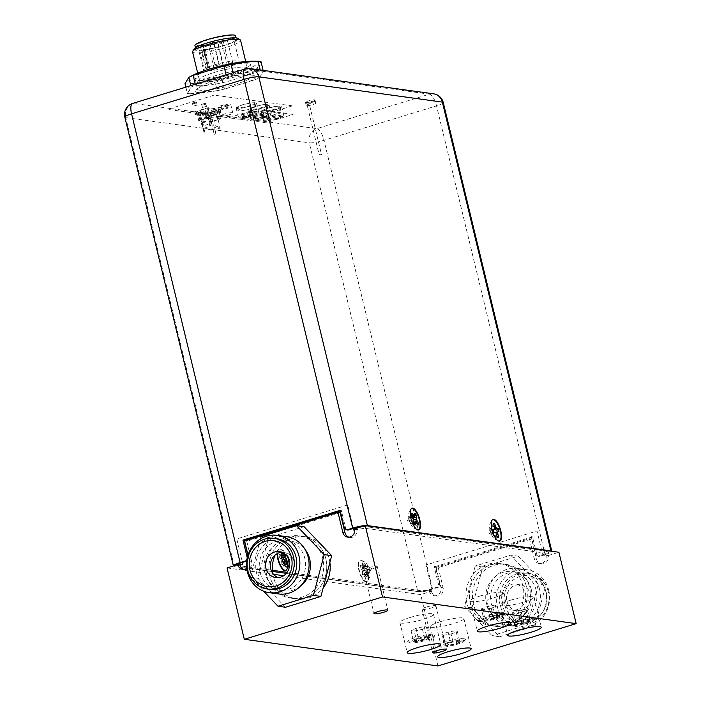 <?xml version="1.0" encoding="UTF-8"?>
<svg xmlns="http://www.w3.org/2000/svg" width="701" height="701" viewBox="0 0 701 701"><rect width="100%" height="100%" fill="white"/><g stroke="black" fill="none" stroke-linecap="round" stroke-linejoin="round"><path stroke-width="0.53" stroke-dasharray="3.5 2.63" d="M410.015 617.493A17.271 2.646 166.4 0 0 399.92 622.479A17.271 2.646 166.4 0 0 423.386 619.333A17.271 2.646 166.4 0 0 433.49 614.356A17.271 2.646 166.4 0 0 410.015 617.493M367.622 567.915A7.115 1.095 166.4 0 0 363.46 569.974A7.115 1.095 166.4 0 0 373.134 568.677A7.115 1.095 166.4 0 0 377.296 566.627A7.115 1.095 166.4 0 0 367.622 567.915M426.252 607.075A7.115 1.095 166.4 0 0 422.09 609.125A7.115 1.095 166.4 0 0 431.763 607.828A7.115 1.095 166.4 0 0 435.926 605.778A7.115 1.095 166.4 0 0 426.252 607.075M480.08 596.043A17.271 2.646 166.4 0 0 469.977 601.02A17.271 2.646 166.4 0 0 493.451 597.883A17.271 2.646 166.4 0 0 503.546 592.897A17.271 2.646 166.4 0 0 480.08 596.043M510.477 600.222A17.271 2.646 166.4 0 0 500.374 605.208A17.271 2.646 166.4 0 0 523.84 602.063A17.271 2.646 166.4 0 0 533.943 597.086A17.271 2.646 166.4 0 0 510.477 600.222M440.412 621.682A17.271 2.646 166.4 0 0 430.309 626.659A17.271 2.646 166.4 0 0 453.784 623.522A17.271 2.646 166.4 0 0 463.878 618.536A17.271 2.646 166.4 0 0 440.412 621.682M248.014 555.113L249.451 561.063A6.546 6.02 97.8 0 1 246.743 568.353M340.143 512.659L246.761 541.26L251.624 561.361A6.546 6.02 97.8 0 1 247.304 569.431A6.546 6.02 97.8 0 1 244.894 569.633A6.546 6.02 97.8 0 1 243.825 569.37M348.888 537.203A6.546 6.02 97.8 0 0 349.957 537.457A6.546 6.02 97.8 0 0 352.366 537.264A6.546 6.02 97.8 0 0 356.686 529.194L354.513 528.896M325.825 558.82A31.396 28.899 -82.2 0 0 302.096 536.3A31.396 28.899 -82.2 0 0 269.797 575.977A31.396 28.899 -82.2 0 0 293.526 598.505A31.396 28.899 -82.2 0 0 325.825 558.82A31.396 28.899 97.8 0 1 293.526 598.505A31.396 28.899 97.8 0 1 269.797 575.977A31.396 28.899 97.8 0 1 302.096 536.3A31.396 28.899 97.8 0 1 325.825 558.82M329.882 562.5A31.396 28.899 -82.2 0 0 329.268 559.293A31.396 28.899 -82.2 0 0 322.276 545.807M320.97 544.449A31.396 28.899 -82.2 0 0 305.54 536.773A31.396 28.899 -82.2 0 0 275.099 555.078M272.61 573.129A31.396 28.899 -82.2 0 0 273.241 576.45A31.396 28.899 -82.2 0 0 296.97 598.978A31.396 28.899 -82.2 0 0 323.205 587.788M526.363 586.422A31.396 28.899 -82.2 0 0 502.626 563.893A31.396 28.899 -82.2 0 0 470.327 603.579A31.396 28.899 -82.2 0 0 494.065 626.107A31.396 28.899 -82.2 0 0 526.363 586.422A31.396 28.899 -82.2 0 0 502.626 563.893A31.396 28.899 -82.2 0 0 470.327 603.579A31.396 28.899 -82.2 0 0 494.065 626.107A31.396 28.899 -82.2 0 0 526.363 586.422M466.884 603.105A31.396 28.899 97.8 0 1 499.182 563.42A31.396 28.899 97.8 0 1 522.92 585.948A31.396 28.899 97.8 0 1 490.621 625.634A31.396 28.899 97.8 0 1 466.884 603.105M436.075 567.311L440.938 587.42A6.546 6.02 97.8 0 1 434.208 595.684A6.546 6.02 97.8 0 1 429.266 590.987L432.158 590.102L426.077 564.971L537.019 530.999L543.1 556.13L546 555.245A6.546 6.02 97.8 0 1 539.271 563.516A6.546 6.02 97.8 0 1 534.32 558.82L536.493 559.118L531.63 539.016L438.239 567.608L436.075 567.311L529.457 538.718L534.32 558.82M438.239 567.608L443.102 587.718A6.546 6.02 97.8 0 1 436.373 595.981A6.546 6.02 97.8 0 1 431.43 591.293L429.266 590.987M529.457 538.718L531.63 539.016M546 555.245L548.164 555.543A6.546 6.02 97.8 0 1 541.435 563.814A6.546 6.02 97.8 0 1 536.493 559.118M543.1 556.13L547.332 553.396L364.502 528.239L353.786 530.079M356.686 529.194L354.671 529.807M548.164 555.543L558.907 552.257M246.761 541.26L244.588 540.962M353.392 528.44L347.705 504.948L236.763 538.92L242.45 562.412M227.045 567.924L273.521 574.321M283.677 575.723L420.688 594.579L431.43 591.293M437.959 665.95L420.688 594.579M242.844 564.051L238.612 566.785L272.426 571.438M432.158 590.102L421.441 591.951L286.341 573.348M277.123 553.676A11.409 4.101 -107 0 1 280.435 549.128A11.409 4.101 -107 0 1 286.691 560.423A11.409 4.101 -107 0 1 286.735 569.685M281.513 552.283A8.587 3.084 -107 0 1 283.791 550.881A8.587 3.084 -107 0 1 288.497 559.38A8.587 3.084 -107 0 1 288.768 560.704M367.718 571.569A11.409 4.101 -107 0 1 367.762 580.84A11.409 4.101 -107 0 1 358.886 570.351A11.409 4.101 -107 0 1 361.462 560.283A11.409 4.101 -107 0 1 367.718 571.569M369.515 570.535A8.587 3.084 -107 0 1 369.55 577.51A8.587 3.084 -107 0 1 362.873 569.615A8.587 3.084 -107 0 1 364.809 562.036A8.587 3.084 -107 0 1 369.515 570.535M490.157 530.639A8.587 3.084 -107 0 1 490.122 523.665A8.587 3.084 -107 0 1 496.807 531.56A8.587 3.084 -107 0 1 494.862 539.139A8.587 3.084 -107 0 1 490.157 530.639M409.13 519.494A8.587 3.084 -107 0 1 409.095 512.51A8.587 3.084 -107 0 1 415.781 520.405A8.587 3.084 -107 0 1 413.835 527.984A8.587 3.084 -107 0 1 409.13 519.494M279.384 106.201A8.999 1.376 -13.6 0 1 280.102 106.543A8.999 1.376 -13.6 0 1 273.285 109.584A8.999 1.376 -13.6 0 1 263.322 111.117A8.999 1.376 -13.6 0 1 262.603 110.776A8.999 1.376 -13.6 0 1 269.412 107.735A8.999 1.376 -13.6 0 1 279.384 106.201M280.137 109.321A8.999 1.376 -13.6 0 1 280.856 109.663A8.999 1.376 -13.6 0 1 274.038 112.703A8.999 1.376 -13.6 0 1 264.075 114.237A8.999 1.376 -13.6 0 1 263.357 113.895A8.999 1.376 -13.6 0 1 270.165 110.854A8.999 1.376 -13.6 0 1 280.137 109.321M266.783 104.467A8.999 1.376 -13.6 0 1 267.502 104.808A8.999 1.376 -13.6 0 1 260.684 107.858A8.999 1.376 -13.6 0 1 250.721 109.382A8.999 1.376 -13.6 0 1 250.003 109.041A8.999 1.376 -13.6 0 1 256.811 106A8.999 1.376 -13.6 0 1 266.783 104.467M267.537 107.586A8.999 1.376 -13.6 0 1 268.255 107.928A8.999 1.376 -13.6 0 1 261.447 110.968A8.999 1.376 -13.6 0 1 251.475 112.502A8.999 1.376 -13.6 0 1 250.756 112.16A8.999 1.376 -13.6 0 1 257.565 109.119A8.999 1.376 -13.6 0 1 267.537 107.586M254.183 102.732A8.999 1.376 -13.6 0 1 254.901 103.073A8.999 1.376 -13.6 0 1 248.093 106.123A8.999 1.376 -13.6 0 1 238.121 107.656A8.999 1.376 -13.6 0 1 237.402 107.306A8.999 1.376 -13.6 0 1 244.211 104.265A8.999 1.376 -13.6 0 1 254.183 102.732M254.936 105.851A8.999 1.376 -13.6 0 1 255.655 106.193A8.999 1.376 -13.6 0 1 248.846 109.233A8.999 1.376 -13.6 0 1 238.875 110.767A8.999 1.376 -13.6 0 1 238.156 110.425A8.999 1.376 -13.6 0 1 244.964 107.384A8.999 1.376 -13.6 0 1 254.936 105.851M314.609 99.884A4.907 0.754 -13.6 0 1 315.003 100.068A4.907 0.754 -13.6 0 1 311.288 101.733A4.907 0.754 -13.6 0 1 305.855 102.565A4.907 0.754 -13.6 0 1 305.461 102.381A4.907 0.754 -13.6 0 1 309.176 100.716A4.907 0.754 -13.6 0 1 314.609 99.884M315.362 103.003A4.907 0.754 -13.6 0 1 315.757 103.187A4.907 0.754 -13.6 0 1 312.041 104.843A4.907 0.754 -13.6 0 1 306.609 105.685A4.907 0.754 -13.6 0 1 306.214 105.492A4.907 0.754 -13.6 0 1 309.93 103.836A4.907 0.754 -13.6 0 1 315.362 103.003M227.098 104.51A3.268 0.499 -13.6 0 1 227.361 104.633A3.268 0.499 -13.6 0 1 224.89 105.737A3.268 0.499 -13.6 0 1 221.262 106.298A3.268 0.499 -13.6 0 1 220.999 106.175A3.268 0.499 -13.6 0 1 223.479 105.062A3.268 0.499 -13.6 0 1 227.098 104.51M227.851 107.621A3.268 0.499 -13.6 0 1 228.114 107.752A3.268 0.499 -13.6 0 1 225.643 108.857A3.268 0.499 -13.6 0 1 222.015 109.409A3.268 0.499 -13.6 0 1 221.753 109.286A3.268 0.499 -13.6 0 1 224.232 108.182A3.268 0.499 -13.6 0 1 227.851 107.621M196.262 101.996L192.354 103.056L196.262 101.996M197.016 105.115L193.108 106.175L197.016 105.115M205.577 103.275L201.678 104.344L205.577 103.275M206.331 106.394L202.431 107.455L206.331 106.394M344.463 528.458L345.724 528.633L341.343 510.538L340.09 510.363M341.343 510.538L340.213 510.889M247.269 557.882L248.601 558.373L247.9 555.481M195.894 111.056L196.648 114.175L195.597 114.859L207.531 116.497L206.777 113.378L194.676 111.661L208.083 107.682L220.018 109.33L206.777 113.378M208.083 107.682L208.837 110.802L220.938 112.519L210.204 116.033L209.45 112.922M439.772 584.687L438.519 584.511L434.147 566.417L435.4 566.592L439.772 584.687L438.397 587.272L432.561 589.05L323.993 140.314A11.514 1.761 -13.6 0 1 309.272 142.846L417.831 591.583L234.309 566.329L125.751 117.593A11.514 1.761 -13.6 0 1 124.831 117.155M536.896 554.947L532.523 536.852L531.27 536.677L535.643 554.771L539.253 556.384L545.089 554.596A11.514 1.761 166.4 0 0 551.827 551.284M233.424 565.97A11.514 1.761 166.4 0 0 234.309 566.329M417.831 591.583A11.514 1.761 166.4 0 0 432.561 589.05M532.523 536.852L435.4 566.592M539.253 556.384L538 556.208L543.739 554.447A8.377 1.279 166.4 0 0 547.972 551.722L364.529 526.469A8.377 1.279 166.4 0 0 362.277 526.512M202.563 86.127L226.993 78.652A31.396 4.811 -13.6 0 1 253.736 75.314A31.396 4.811 -13.6 0 1 248.864 81.658L224.443 89.141A31.396 4.811 -13.6 0 1 197.7 92.471A31.396 4.811 -13.6 0 1 202.563 86.127M247.111 558.636L247.339 558.198M438.397 587.272L437.135 587.096L431.395 588.849A8.377 1.279 166.4 0 1 420.688 590.698L287.138 572.314M236.588 565.006A8.377 1.279 166.4 0 0 237.245 565.444L272.347 570.281M246.752 560.888L247.216 560.958L246.726 561.107M219.176 64.772L215.277 65.833L219.176 64.772M209.976 43.296L213.875 42.235L209.976 43.296M232.574 62.468L228.666 63.537L232.574 62.468M223.365 40.991L227.264 39.931L223.365 40.991M223.233 65.324L219.325 66.393L223.233 65.324M214.024 43.856L217.923 42.787L214.024 43.856M205.025 70.906A18.314 2.804 -13.6 0 1 203.562 70.205A18.314 2.804 -13.6 0 1 204.157 69.215L198.558 46.091A18.314 2.804 -13.6 0 1 200.057 45.127L205.647 68.251A18.314 2.804 -13.6 0 1 222.086 62.845A18.314 2.804 -13.6 0 1 237.709 60.899A18.314 2.804 -13.6 0 1 239.164 61.592A18.314 2.804 -13.6 0 1 225.31 67.787A18.314 2.804 -13.6 0 1 205.025 70.906M231.628 35.769A18.314 2.804 166.4 0 0 211.343 38.888A18.314 2.804 166.4 0 0 197.48 45.074A18.314 2.804 166.4 0 0 198.944 45.775A18.314 2.804 166.4 0 0 219.229 42.656A18.314 2.804 166.4 0 0 233.082 36.461A18.314 2.804 166.4 0 0 231.628 35.769M197.41 49.806A20.934 3.207 166.4 0 0 220.596 46.24A20.934 3.207 166.4 0 0 236.43 39.168A20.934 3.207 166.4 0 0 234.765 38.371A20.934 3.207 166.4 0 0 211.579 41.929A20.934 3.207 166.4 0 0 195.745 49.009A20.934 3.207 166.4 0 0 197.41 49.806M194.939 45.688A20.934 3.207 166.4 0 0 196.604 46.485A20.934 3.207 166.4 0 0 219.79 42.927A20.934 3.207 166.4 0 0 235.632 35.847M194.256 48.816A22.607 3.47 166.4 0 0 195.912 50.262A22.607 3.47 166.4 0 0 222.611 45.951A22.607 3.47 166.4 0 0 237.665 38.31M192.565 51.909A24.701 3.785 166.4 0 0 194.536 52.847A24.701 3.785 166.4 0 0 221.893 48.641A24.701 3.785 166.4 0 0 240.583 40.29M201.266 80.694A24.701 3.785 166.4 0 0 228.631 76.488A24.701 3.785 166.4 0 0 247.313 68.137A24.701 3.785 166.4 0 0 245.35 67.191A24.701 3.785 166.4 0 0 217.993 71.397A24.701 3.785 166.4 0 0 199.303 79.748A24.701 3.785 166.4 0 0 201.266 80.694M201.178 80.72A24.807 3.803 166.4 0 0 230.463 75.988A24.807 3.803 166.4 0 0 246.989 67.603A24.807 3.803 166.4 0 0 245.446 67.165A24.807 3.803 166.4 0 0 219.816 70.897A24.807 3.803 166.4 0 0 199.356 79.134A24.807 3.803 166.4 0 0 201.178 80.72M241.836 77.136A28.785 4.416 166.4 0 0 251.712 70.407A28.785 4.416 166.4 0 0 249.915 69.898A28.785 4.416 166.4 0 0 220.359 74.183L206.637 78.389A28.785 4.416 166.4 0 0 196.438 83.787A28.785 4.416 166.4 0 0 198.549 85.627A28.785 4.416 166.4 0 0 228.105 81.342L241.836 77.136M204.157 69.215L206.523 68.803L200.933 45.688L198.558 46.091M203.071 44.715L202.423 44.724L208.022 67.839L208.591 67.918L207.846 68.4L202.247 45.285L203.071 44.715L208.661 67.839M202.423 44.724L200.057 45.127M200.933 45.688L202.247 45.285M227.282 65.885L223.382 66.954L227.282 65.885M218.072 44.408L221.98 43.348L218.072 44.408M213.893 68.19L209.993 69.25L213.893 68.19M204.683 46.713L208.591 45.653L204.683 46.713M251.694 115.753A7.851 1.2 -13.6 0 1 241.021 117.181A7.851 1.2 -13.6 0 1 245.613 114.911A7.851 1.2 -13.6 0 1 256.286 113.483A7.851 1.2 -13.6 0 1 251.694 115.753M251.449 114.745A7.851 1.2 -13.6 0 1 240.785 116.173A7.851 1.2 -13.6 0 1 245.376 113.904A7.851 1.2 -13.6 0 1 256.04 112.484A7.851 1.2 -13.6 0 1 251.449 114.745M250.485 114.517L249.232 114.342L253.99 113.693L252.886 114.85L242.248 117.041L250.485 114.517M267.896 110.977L256.102 109.356L228.929 117.672L240.715 119.301L267.896 110.977M264.295 117.488A7.851 1.2 -13.6 0 1 253.622 118.907A7.851 1.2 -13.6 0 1 258.213 116.646A7.851 1.2 -13.6 0 1 268.886 115.218A7.851 1.2 -13.6 0 1 264.295 117.488M264.049 116.48A7.851 1.2 -13.6 0 1 253.385 117.908A7.851 1.2 -13.6 0 1 257.968 115.639A7.851 1.2 -13.6 0 1 268.641 114.21A7.851 1.2 -13.6 0 1 264.049 116.48M280.496 112.712L268.702 111.091L241.53 119.407L253.315 121.036L280.496 112.712M263.339 117.409L268.457 115.84L263.339 117.409M263.085 116.252L261.832 116.077L266.59 115.428L265.486 116.585L254.84 118.776L263.085 116.252M276.895 119.214A7.851 1.2 -13.6 0 1 266.222 120.642A7.851 1.2 -13.6 0 1 270.814 118.381A7.851 1.2 -13.6 0 1 281.487 116.953A7.851 1.2 -13.6 0 1 276.895 119.214M276.65 118.215A7.851 1.2 -13.6 0 1 265.977 119.643A7.851 1.2 -13.6 0 1 270.568 117.374A7.851 1.2 -13.6 0 1 281.241 115.945A7.851 1.2 -13.6 0 1 276.65 118.215M293.097 114.447L281.303 112.826L254.13 121.142L265.916 122.763L293.097 114.447M275.94 119.144L281.057 117.575L275.94 119.144M198.698 113.352L198.392 112.861L197.612 113.772L197.919 114.263L198.698 113.352L199.583 114.237A1.236 1.139 -82.2 0 1 199.899 114.806L200.442 114.394A1.236 0.447 -107 0 0 200.249 113.816L204.289 112.581A1.236 0.447 -107 0 1 204.49 113.159L207.417 112.826A1.236 1.139 -82.2 0 1 207.435 112.151L211.623 112.721L211.895 110.627L208.346 110.136L207.435 112.151M197.682 113.755L206.935 115.025L207.715 114.114L198.471 112.843M207.715 114.114L209.468 115.595L199.583 114.237M199.899 114.806L209.792 116.173L208.767 116.524L211.93 115.98L209.792 116.173A1.236 1.139 -82.2 0 0 209.468 115.595M216.977 113.65L215.496 114.675L217.774 113.764L216.977 113.65L217.336 112.388L216.25 112.046L216.153 111.214L212.605 110.723L211.702 112.738L215.89 113.308L216.25 112.046M211.702 112.738A1.236 1.139 97.8 0 0 211.684 113.413L215.873 113.991A1.236 1.139 97.8 0 1 215.89 113.308M216.153 111.214L212.605 110.723M211.623 112.721A1.236 1.139 -82.2 0 0 211.606 113.404L207.417 112.826M200.249 113.816L199.732 112.677A0.824 0.727 -151.3 0 1 200.144 111.731L202.72 110.942A0.824 0.727 28.7 0 1 203.781 111.433L204.289 112.581M204.245 133.102L205.06 132.647L203.982 128.187L208.39 126.837L207.82 124.463L205.06 125.313L203.623 119.372L208.162 118.285L209.976 126.566L220.018 127.95L219.29 124.41L218.107 119.687L214.629 120.887L216.066 126.828L218.826 125.978L219.395 128.353L214.988 129.703L216.066 134.163L214.217 134.478L213.139 130.018L203.246 128.66L204.245 133.102L199.82 114.798M215.882 134.215L211.448 115.91L215.496 114.675M209.66 118.031L208.547 117.873L210.423 125.628L211.536 125.786L209.66 118.031M202.081 116.988L200.968 116.83L202.843 124.585L203.965 124.743L202.081 116.988M200.968 116.83A1.446 1.332 97.8 0 1 200.617 118.232L200.223 118.653L201.739 124.927L202.843 124.585M215.391 113.036A0.824 0.605 -41.6 0 0 214.646 112.589L212.07 113.378A0.824 0.605 138.4 0 0 211.351 114.272L211.369 115.35L215.417 114.105L215.391 113.036L215.952 113.658A0.824 0.605 138.4 0 0 215.198 113.211L214.646 112.589M204.473 117.759L206.26 117.356L211.211 118.04L209.003 118.714L204.473 117.759M413.099 517.513L410.812 520.755L413.853 522.42M414.615 522.569L416.666 522.981M417.586 524.26A7.203 2.585 -107 0 1 417.402 525.11L410.76 523.594L406.992 521.623L409.743 516.532L409.104 518.135L414.974 513.211M413.818 522.727L410.497 523.393L414.431 525.137A7.203 2.585 -107 0 1 413.792 524.278A7.203 2.585 -107 0 1 413.169 523.218L410.69 522.385L408.779 520.773L409.55 518.092L412.968 517.215M408.779 520.773L413.8 519.169M410.69 522.385L414.011 521.132M413.169 523.218L413.765 523.104M414.431 525.137L415.08 525.11M411.706 523.927L413.949 523.437M413.362 523.91L416.841 523.13M417.402 525.11L418.12 525.084M410.812 520.755L413.87 519.853M412.416 518.065L413.248 517.864M411.408 516.523L414.738 515.182M409.104 518.135L412.609 516.663M409.55 518.092L411.136 515.533A7.203 2.585 -107 0 1 411.373 513.605L409.743 516.532L411.96 515.673M411.373 513.605L411.934 513.237M416.999 529.632A11.093 3.987 -107 0 1 414.107 526.731A11.093 3.987 -107 0 1 410.795 509.382M411.136 515.533L411.689 515.261M414.352 513.57A7.203 2.585 -107 0 1 414.852 514.236M496.904 537.387L497.57 537.369A7.203 2.585 -107 0 1 497.438 537.413A7.203 2.585 -107 0 1 496.904 537.387L490.682 533.908L491.383 532.786L493.32 532.392A7.203 2.585 -107 0 1 492.523 529.676L490.744 530.604L489.596 530.201L492.926 523.84A7.203 2.585 -107 0 1 493.057 523.735A7.203 2.585 -107 0 1 493.381 523.594A7.203 2.585 -107 0 1 493.522 523.577M493.925 523.629L491.769 527.17L490.963 529.921L493.776 529.965M494.415 532.147L492.049 533.619L497.903 537.176M492.926 523.84L493.486 523.472M496.764 534.609L493.39 535.582L488.019 532.769L490.428 528.291M490.682 533.908L495.887 532.716M494.187 535.406L496.781 534.679M492.049 533.619L495.896 532.742M490.963 529.921L494.407 528.598M491.769 527.17L494.319 526.346M490.972 527.345L494.301 526.241M489.596 530.201L494.582 528.256M490.744 530.604L493.118 529.623M492.523 529.676L493.083 529.43M498.025 540.786A11.093 3.987 -107 0 1 492.242 531.481A11.093 3.987 -107 0 1 491.822 520.528M491.383 532.786L493.907 532.269M286.42 564.48A7.203 2.585 73 0 0 286.429 562.228L288.006 560.081L288.698 557.628L283.887 554.675A7.203 2.585 73 0 0 283.248 553.799A7.203 2.585 73 0 0 282.608 553.142M281.303 554.815L279.331 554.605L281.548 556.603L286.954 555.525L285.561 554.622L290.635 557.251L289.014 560.257M280.05 554.552A7.203 2.585 73 0 0 280.041 556.804L281.53 556.953M283.616 563.341L282.582 564.358A7.203 2.585 73 0 0 283.222 565.234A7.203 2.585 73 0 0 283.861 565.891L283.248 566.268A7.396 2.655 -107 0 1 281.916 564.664L281.539 560.292L279.322 556.953A7.396 2.655 -107 0 1 279.331 554.605M283.887 554.675L283.274 554.763L283.283 557.137M281.942 553.159A7.396 2.655 -107 0 1 282.608 553.843A7.396 2.655 -107 0 1 283.274 554.763M287.06 562.263L284.562 563.253L283.642 562.815L283.248 566.268M288.698 560.695L283.642 562.815M286.578 562.675L283.257 563.981M282.582 564.358L281.916 564.664M283.038 562.088L281.925 562.377M282.293 560.064L281.539 560.292M281.758 558.101L280.628 558.522M284.133 555.411L280.628 556.173M281.548 556.603L281.933 554.955M283.064 555.192L281.933 555.446M286.586 555.858L283.274 557.05M283.353 557.505L283.651 559.126L285.868 562.474A7.396 2.655 -107 0 1 285.868 564.822M288.698 557.628L283.651 559.126M288.006 560.081L284.571 560.905M286.429 562.228L285.868 562.474M285.325 564.165L284.562 563.253M287.392 562.894A11.093 3.987 73 0 0 284.676 554.176M284.448 553.729A11.093 3.987 73 0 0 282.617 550.907A11.093 3.987 73 0 0 277.587 553.431M283.861 565.891L284.606 565.015M366.299 572.095L363.153 574.741A7.203 2.585 73 0 0 364.424 576.59L369.585 571.885L367.315 576.275A7.203 2.585 73 0 0 367.473 575.363A7.203 2.585 73 0 0 367.508 574.277L369.839 569.159L367.894 567.503L365.37 566.601A7.203 2.585 73 0 0 364.099 564.752L368.121 566.636L361.199 565.059A7.203 2.585 73 0 0 361.041 565.97A7.203 2.585 73 0 0 361.015 567.065L365.098 567.801L367.859 569.37L366.299 572.095L362.671 572.989L362.426 570.991L360.288 567.188A7.396 2.655 -107 0 1 360.48 565.094L362.741 567.705L363.442 564.778A7.396 2.655 -107 0 1 364.765 566.706L364.818 570.737L366.956 574.54A7.396 2.655 -107 0 1 366.754 576.634L364.502 574.023L363.793 576.949A7.396 2.655 -107 0 1 362.478 575.022L362.671 572.989M365.466 574.759L368.936 573.409L371.653 568.406L367.762 566.364L362.741 567.705M367.859 569.37L362.426 570.991M365.098 567.801L361.576 569.063M361.015 567.065L360.288 567.188M361.199 565.059L360.48 565.094M365.256 566.198L361.769 566.969M366.877 566.022L363.249 566.811M364.099 564.752L363.442 564.778M365.37 566.601L364.765 566.706M367.894 567.503L364.573 568.748M369.839 569.159L364.818 570.737M369.085 571.797L365.668 572.664M367.315 576.275L366.754 576.634M369.585 571.885L364.502 574.023M367.315 573.584L363.985 574.916M364.424 576.59L363.793 576.949M358.667 563.63A11.093 3.987 73 0 0 362.881 578.711A11.093 3.987 73 0 0 368.577 578.097A11.093 3.987 73 0 0 364.362 563.017A11.093 3.987 73 0 0 358.667 563.63M363.153 574.741L362.478 575.022M309.132 103.266L314.915 101.496L312.409 101.146L306.617 102.924L319.104 154.527L321.61 154.877L309.132 103.266L306.617 102.924M433.183 635.956A12.714 1.945 166.4 0 0 418.182 638.357A12.714 1.945 166.4 0 0 409.647 642.677A12.714 1.945 166.4 0 0 410.383 642.896A12.714 1.945 166.4 0 0 423.509 641.003A12.714 1.945 166.4 0 0 434.068 636.762A12.714 1.945 166.4 0 0 433.183 635.956M408.788 641.923A14.125 2.164 -13.6 0 1 407.964 641.678A14.125 2.164 -13.6 0 1 417.445 636.885A14.125 2.164 -13.6 0 1 434.121 634.212A14.125 2.164 -13.6 0 1 435.102 635.115A14.125 2.164 -13.6 0 1 423.378 639.82A14.125 2.164 -13.6 0 1 408.788 641.923M429.398 637.113A8.5 1.306 166.4 0 0 426.778 637.183C423.719 636.342 420.986 636.929 418.576 638.953C416.578 638.26 414.913 639.014 413.581 641.196L413.581 641.205C414.309 639.925 415.378 640.083 416.797 641.669A8.5 1.306 166.4 0 0 424.99 639.899A8.5 1.306 166.4 0 0 429.985 637.656A8.5 1.306 166.4 0 0 429.897 637.253A8.5 1.306 166.4 0 0 429.398 637.113M428.118 636.324L426.778 637.183A8.5 1.306 166.4 0 0 418.576 638.953A8.5 1.306 166.4 0 0 413.581 641.196A8.5 1.306 166.4 0 0 413.581 641.205A8.5 1.306 166.4 0 0 416.797 641.669C419.154 639.663 421.888 639.075 424.99 639.899C426.296 637.735 427.96 636.99 429.985 637.656L428.118 636.324L429.897 637.253M414.23 631.066L422.431 629.296L427.417 627.053L424.21 626.58L416.008 628.35L411.023 630.593L414.23 631.066L416.797 641.669M422.431 629.296L424.99 639.899M427.417 627.053L429.985 637.656M424.21 626.58L426.778 637.183M416.008 628.35L418.576 638.953M411.023 630.593L413.581 641.196M534.346 618.887A12.714 1.945 166.4 0 0 519.792 620.771A12.714 1.945 166.4 0 0 510.1 625.406A12.714 1.945 166.4 0 0 510.135 625.423A12.714 1.945 166.4 0 0 522.78 624.03A12.714 1.945 166.4 0 0 534.521 619.491A12.714 1.945 166.4 0 0 534.346 618.887M508.462 624.425A14.125 2.164 -13.6 0 1 508.427 624.407A14.125 2.164 -13.6 0 1 519.196 619.255A14.125 2.164 -13.6 0 1 535.362 617.169A14.125 2.164 -13.6 0 1 535.555 617.844A14.125 2.164 -13.6 0 1 522.508 622.882A14.125 2.164 -13.6 0 1 508.462 624.425L510.1 625.406M530.333 619.973A8.5 1.306 166.4 0 0 528.405 619.807C525.47 618.86 522.85 619.333 520.554 621.244C518.17 620.587 516.12 621.375 514.394 623.583L514.035 623.934A8.5 1.306 166.4 0 0 516.076 624.503A8.5 1.306 166.4 0 0 523.927 623.066A8.5 1.306 166.4 0 0 530.087 620.718A8.5 1.306 166.4 0 0 530.35 619.982A8.5 1.306 166.4 0 0 530.333 619.973L528.983 619.167L528.405 619.807A8.5 1.306 166.4 0 0 520.554 621.244A8.5 1.306 166.4 0 0 514.394 623.583C514.604 622.47 515.174 622.768 516.076 624.503C518.328 622.602 520.939 622.12 523.927 623.066C525.619 620.867 527.678 620.087 530.087 620.718L528.983 619.167M511.826 612.989L513.509 613.901L521.36 612.464L527.529 610.115L525.838 609.204L517.986 610.641L511.826 612.989L514.394 623.583A8.5 1.306 166.4 0 0 514.035 623.934M513.509 613.901L516.076 624.503M521.36 612.464L523.927 623.066M527.529 610.115L530.087 620.718M525.838 609.204L528.405 619.807M517.986 610.641L520.554 621.244M503.87 614.663A12.714 1.945 166.4 0 0 489.21 616.635A12.714 1.945 166.4 0 0 479.712 621.217A12.714 1.945 166.4 0 0 479.826 621.279A12.714 1.945 166.4 0 0 492.584 619.798A12.714 1.945 166.4 0 0 504.124 615.312A12.714 1.945 166.4 0 0 503.87 614.663M478.161 620.289A14.125 2.164 -13.6 0 1 478.029 620.219A14.125 2.164 -13.6 0 1 488.588 615.127A14.125 2.164 -13.6 0 1 504.878 612.937A14.125 2.164 -13.6 0 1 505.167 613.655A14.125 2.164 -13.6 0 1 492.339 618.641A14.125 2.164 -13.6 0 1 478.161 620.289M499.883 615.758A8.5 1.306 166.4 0 0 497.833 615.636C494.871 614.707 492.225 615.198 489.903 617.125C487.581 616.477 485.583 617.257 483.918 619.465L483.637 619.745A8.5 1.306 166.4 0 0 485.863 620.306A8.5 1.306 166.4 0 0 493.793 618.817C495.423 616.617 497.421 615.837 499.778 616.477A8.5 1.306 166.4 0 0 499.962 615.802A8.5 1.306 166.4 0 0 499.883 615.758M498.542 614.961L497.833 615.636A8.5 1.306 166.4 0 0 489.903 617.125A8.5 1.306 166.4 0 0 483.918 619.465C484.225 618.317 484.873 618.597 485.863 620.306C488.141 618.387 490.779 617.888 493.793 618.817A8.5 1.306 166.4 0 0 499.778 616.477L498.542 614.961L499.962 615.802M481.35 608.862L483.296 609.704L491.226 608.214L497.211 605.874L495.265 605.033L487.335 606.523L481.35 608.862L483.918 619.465A8.5 1.306 166.4 0 0 483.637 619.745M483.296 609.704L485.863 620.306M491.226 608.214L493.793 618.817M497.211 605.874L499.778 616.477M495.265 605.033L497.833 615.636M487.335 606.523L489.903 617.125M464.342 640.381A12.714 1.945 166.4 0 0 449.963 642.16A12.714 1.945 166.4 0 0 440.009 646.839A12.714 1.945 166.4 0 0 440.035 646.857A12.714 1.945 166.4 0 0 452.636 645.507A12.714 1.945 166.4 0 0 464.456 640.951A12.714 1.945 166.4 0 0 464.342 640.381M438.327 645.84A14.125 2.164 -13.6 0 1 449.385 640.644A14.125 2.164 -13.6 0 1 465.368 638.664A14.125 2.164 -13.6 0 1 465.499 639.294A14.125 2.164 -13.6 0 1 452.355 644.359A14.125 2.164 -13.6 0 1 438.362 645.858A14.125 2.164 -13.6 0 1 438.327 645.84L440.035 646.857M460.312 641.45A8.5 1.306 166.4 0 0 460.294 641.441A8.5 1.306 166.4 0 0 458.48 641.257C455.562 640.285 452.969 640.749 450.699 642.642C448.272 641.993 446.169 642.773 444.399 644.99L443.97 645.384A8.5 1.306 166.4 0 0 445.88 645.963A8.5 1.306 166.4 0 0 453.661 644.578A8.5 1.306 166.4 0 0 459.961 642.221A8.5 1.306 166.4 0 0 460.312 641.45L458.936 640.635L458.48 641.257A8.5 1.306 166.4 0 0 450.699 642.642A8.5 1.306 166.4 0 0 444.399 644.99C444.548 643.895 445.039 644.21 445.88 645.963C448.105 644.079 450.699 643.614 453.661 644.578C455.396 642.37 457.499 641.59 459.961 642.221L458.953 640.644L458.48 641.257L455.913 630.655L448.132 632.039L450.699 642.642M448.132 632.039L441.832 634.387L444.399 644.99A8.5 1.306 166.4 0 0 443.97 645.384M441.832 634.387L443.312 635.36L445.88 645.963M443.312 635.36L451.093 633.976L453.661 644.578M451.093 633.976L457.394 631.619L459.961 642.221M457.394 631.619L455.913 630.655M192.889 75.279A35.585 5.459 166.4 0 0 190.874 80.852A35.585 5.459 166.4 0 0 236.403 73.027A35.585 5.459 166.4 0 0 254.384 61.408A35.585 5.459 166.4 0 0 250.976 61.224M185.003 83.647A41.131 6.309 166.4 0 0 186.3 83.892A41.131 6.309 166.4 0 0 187.886 84.041L214.856 80.922A41.131 6.309 166.4 0 0 222.051 79.353L252.842 69.925A41.131 6.309 166.4 0 0 257.162 67.962L260.991 61.653M199.811 90.21A28.627 4.39 -13.6 0 1 197.533 89.115A28.627 4.39 -13.6 0 1 219.194 79.441A28.627 4.39 -13.6 0 1 250.897 74.569A28.627 4.39 -13.6 0 1 253.175 75.655A28.627 4.39 -13.6 0 1 231.514 85.329A28.627 4.39 -13.6 0 1 199.811 90.21M197.086 78.95A28.627 4.39 -13.6 0 1 194.808 77.855A28.627 4.39 -13.6 0 1 216.469 68.181A28.627 4.39 -13.6 0 1 248.172 63.309A28.627 4.39 -13.6 0 1 250.45 64.396A28.627 4.39 -13.6 0 1 228.789 74.069A28.627 4.39 -13.6 0 1 197.086 78.95M185.853 87.143L187.36 93.382A41.131 6.309 166.4 0 0 188.648 93.627A41.131 6.309 166.4 0 0 190.243 93.776L187.886 84.041M257.162 67.962L259.519 77.697A41.131 6.309 166.4 0 1 255.199 79.66L252.842 69.925M259.519 77.697L263.348 71.397L263.094 70.363M260.211 69.969L260.457 70.994A41.131 6.309 166.4 0 1 263.348 71.397M260.457 70.994L233.494 74.122L233.144 72.667M226.09 74.823L226.292 75.682A41.131 6.309 166.4 0 1 233.494 74.122M226.292 75.682L195.5 85.11L195.299 84.251M190.838 85.618L191.189 87.073A41.131 6.309 166.4 0 1 195.5 85.11M187.36 93.382L191.189 87.073M190.243 93.776L217.205 90.657L214.856 80.922M222.051 79.353L224.408 89.088L255.199 79.66M217.205 90.657A41.131 6.309 166.4 0 0 224.408 89.088M277.657 118.355A10.462 1.604 -13.6 0 1 263.436 120.257A10.462 1.604 -13.6 0 1 269.561 117.233A10.462 1.604 -13.6 0 1 283.782 115.332A10.462 1.604 -13.6 0 1 277.657 118.355M275.546 109.61A10.462 1.604 -13.6 0 1 261.324 111.512A10.462 1.604 -13.6 0 1 267.44 108.489A10.462 1.604 -13.6 0 1 281.671 106.587A10.462 1.604 -13.6 0 1 275.546 109.61M228.973 114.885A6.546 0.999 -13.6 0 1 220.088 116.077A6.546 0.999 -13.6 0 1 223.908 114.184A6.546 0.999 -13.6 0 1 232.802 113.001A6.546 0.999 -13.6 0 1 228.973 114.885M226.861 106.14A6.546 0.999 -13.6 0 1 217.967 107.332A6.546 0.999 -13.6 0 1 221.796 105.439A6.546 0.999 -13.6 0 1 230.682 104.256A6.546 0.999 -13.6 0 1 226.861 106.14M252.465 114.885A10.462 1.604 -13.6 0 1 238.235 116.787A10.462 1.604 -13.6 0 1 244.36 113.772A10.462 1.604 -13.6 0 1 258.581 111.862A10.462 1.604 -13.6 0 1 252.465 114.885M250.345 106.14A10.462 1.604 -13.6 0 1 236.123 108.042A10.462 1.604 -13.6 0 1 242.248 105.027A10.462 1.604 -13.6 0 1 256.47 103.117A10.462 1.604 -13.6 0 1 250.345 106.14M265.066 116.62A10.462 1.604 -13.6 0 1 250.835 118.522A10.462 1.604 -13.6 0 1 256.96 115.499A10.462 1.604 -13.6 0 1 271.182 113.597A10.462 1.604 -13.6 0 1 265.066 116.62M262.945 107.875A10.462 1.604 -13.6 0 1 248.724 109.777A10.462 1.604 -13.6 0 1 254.84 106.754A10.462 1.604 -13.6 0 1 269.07 104.852A10.462 1.604 -13.6 0 1 262.945 107.875M206.909 117.768L198.646 120.528L209.573 122.088L220.517 118.872L209.59 117.312L206.909 117.768L204.797 109.023L197.761 111.179L199.873 119.924M197.761 111.179L196.701 111.862L207.461 113.343L217.179 110.732L218.23 110.048L207.478 108.567L204.797 109.023M202.589 104.063A3.268 0.499 -13.6 0 1 206.769 103.345A3.268 0.499 -13.6 0 1 205.121 104.414A3.268 0.499 -13.6 0 1 200.933 105.132A3.268 0.499 -13.6 0 1 202.589 104.063M193.274 102.784A3.268 0.499 -13.6 0 1 197.454 102.057A3.268 0.499 -13.6 0 1 195.807 103.126A3.268 0.499 -13.6 0 1 191.618 103.844A3.268 0.499 -13.6 0 1 193.274 102.784M292.317 105.877L214.208 95.134L167.67 109.382L245.779 120.134L292.317 105.877M269.71 589.348A25.578 23.545 97.8 0 1 250.38 571A25.578 23.545 97.8 0 1 276.685 538.675M281.732 552.257A13.082 12.04 97.8 0 1 284.203 552.318A13.082 12.04 97.8 0 1 294.087 561.711A13.082 12.04 97.8 0 1 280.637 578.246A13.082 12.04 97.8 0 1 278.236 577.633M278.472 593.94A28.925 26.629 97.8 0 1 256.601 573.19A28.925 26.629 97.8 0 1 286.358 536.624M260.001 572.147A25.122 23.124 97.8 0 1 285.842 540.401A25.122 23.124 97.8 0 1 304.83 558.417A25.122 23.124 97.8 0 1 278.989 590.163A25.122 23.124 97.8 0 1 260.001 572.147M299.897 586.676A25.122 23.124 97.8 0 1 283.852 590.838A25.122 23.124 97.8 0 1 264.864 572.813A25.122 23.124 97.8 0 1 290.705 541.067A25.122 23.124 97.8 0 1 305.023 549.409M266.757 575.565A31.396 28.899 97.8 0 1 299.055 535.879A31.396 28.899 97.8 0 1 322.793 558.408A31.396 28.899 97.8 0 1 290.494 598.084A31.396 28.899 97.8 0 1 266.757 575.565M285.491 607.268L257.863 578.281L268.623 537.553L304.059 526.705M263.69 591.223L250.362 577.256L257.863 578.281M261.131 536.519L268.623 537.553M250.362 577.256L260.492 538.929M548.313 591.749A25.578 23.545 -82.2 0 0 528.975 573.4A25.578 23.545 -82.2 0 0 502.67 605.725A25.578 23.545 -82.2 0 0 522 624.074A25.578 23.545 -82.2 0 0 548.313 591.749M545.781 591.399A25.578 23.545 -82.2 0 0 526.442 573.05A25.578 23.545 -82.2 0 0 500.137 605.375A25.578 23.545 -82.2 0 0 519.467 623.724A25.578 23.545 -82.2 0 0 545.781 591.399M504.755 605.086A23.238 21.389 -82.2 0 0 530.894 621.051A23.238 21.389 -82.2 0 0 546.219 592.389A23.238 21.389 -82.2 0 0 520.089 576.424A23.238 21.389 -82.2 0 0 504.755 605.086M506.928 601.362A13.082 12.04 -82.2 0 0 516.821 610.746A13.082 12.04 -82.2 0 0 530.28 594.211A13.082 12.04 -82.2 0 0 520.387 584.827A13.082 12.04 -82.2 0 0 506.928 601.362M502.065 600.696A13.082 12.04 -82.2 0 0 511.958 610.08A13.082 12.04 -82.2 0 0 525.417 593.545A13.082 12.04 -82.2 0 0 515.524 584.161A13.082 12.04 -82.2 0 0 502.065 600.696M548.769 590.487A28.925 26.629 -82.2 0 0 526.907 569.729A28.925 26.629 -82.2 0 0 497.149 606.295A28.925 26.629 -82.2 0 0 519.012 627.044A28.925 26.629 -82.2 0 0 548.769 590.487M539.551 589.217A28.925 26.629 -82.2 0 0 517.688 568.458A28.925 26.629 -82.2 0 0 487.931 605.024A28.925 26.629 -82.2 0 0 509.793 625.774A28.925 26.629 -82.2 0 0 539.551 589.217M536.151 590.26A25.122 23.124 -82.2 0 0 517.163 572.235A25.122 23.124 -82.2 0 0 491.331 603.982A25.122 23.124 -82.2 0 0 510.319 622.006A25.122 23.124 -82.2 0 0 536.151 590.26M531.297 589.585A25.122 23.124 -82.2 0 0 512.308 571.569A25.122 23.124 -82.2 0 0 486.468 603.316A25.122 23.124 -82.2 0 0 505.456 621.331A25.122 23.124 -82.2 0 0 531.297 589.585M529.404 586.842A31.396 28.899 -82.2 0 0 505.666 564.314A31.396 28.899 -82.2 0 0 473.368 603.999A31.396 28.899 -82.2 0 0 497.105 626.528A31.396 28.899 -82.2 0 0 529.404 586.842M482.735 567.021L518.162 556.165L510.67 555.139L475.234 565.987L482.735 567.021L471.966 607.749L499.603 636.736L492.102 635.702L527.538 624.854L535.029 625.879L499.603 636.736M471.966 607.749L464.474 606.724L492.102 635.702M527.538 624.854L538.298 584.117L510.67 555.139M535.029 625.879L545.79 585.151L538.298 584.117M545.79 585.151L518.162 556.165M475.234 565.987L464.474 606.724M251.624 561.361L249.451 561.063M443.102 587.718L440.938 587.42M195.597 114.859L194.843 111.739M219.711 113.124L218.957 110.013M220.771 112.44L220.018 109.33M545.089 554.596L436.53 105.86A11.514 4.136 73 0 0 429.398 94.188L316.87 128.642L133.348 103.389A11.514 10.594 97.8 0 0 125.751 117.593L309.272 142.846A11.514 10.594 97.8 0 1 316.87 128.642A11.514 4.136 73 0 1 323.993 140.314L436.53 105.86A11.514 1.761 166.4 0 0 443.26 102.539M132.647 103.433A11.514 4.136 73 0 1 133.348 103.389L245.876 68.926L429.398 94.188A11.514 10.594 97.8 0 1 433.639 93.838M250.126 68.584A11.514 10.594 97.8 0 0 245.876 68.926A11.514 4.136 73 0 0 245.184 68.978M208.591 67.918L203.001 44.803M204.49 113.159L200.442 114.394L204.876 132.699M206.383 118.53L205.042 112.992M206.62 112.721L207.96 118.259M218.011 119.643L216.67 114.097M216.048 114.5L217.389 120.046M209.871 116.182L214.296 134.487M207.478 108.567L209.59 117.312M218.23 110.048L220.351 118.793M217.179 110.732L219.29 119.477M210.134 112.887L212.254 121.632M207.461 113.343L209.573 122.088M196.701 111.862L198.812 120.607M399.92 622.479L407.211 652.631M363.46 569.974L374.01 613.559M422.09 609.125L432.631 652.71M469.977 601.02L477.276 631.18M500.374 605.208L507.673 635.36M430.309 626.659L437.608 656.819M299.055 535.879L305.54 536.773M505.666 564.314L499.182 563.42M497.105 626.528L490.621 625.634M290.494 598.084L296.97 598.978M539.271 563.516L541.435 563.814M349.957 537.457L347.784 537.159M244.894 569.633L242.721 569.335M434.208 595.684L436.373 595.981M463.878 618.536L471.177 648.697M533.943 597.086L541.242 627.237M503.546 592.897L510.845 623.058M435.926 605.778L446.467 649.371M377.296 566.627L387.846 610.212M433.49 614.356L440.78 644.508M369.55 577.51L367.762 580.84M490.122 523.665L491.918 520.335M409.095 512.51L410.891 509.189M280.856 109.663L280.102 106.543M268.255 107.928L267.502 104.808M255.655 106.193L254.901 103.073M315.757 103.187L315.003 100.068M228.114 107.752L227.361 104.633M197.183 105.194L196.429 102.074M206.497 106.473L205.744 103.354M195.43 114.771L194.676 111.661M220.938 112.519L220.184 109.409M202.431 107.455L201.678 104.344M193.108 106.175L192.354 103.056M221.753 109.286L220.999 106.175M306.214 105.492L305.461 102.381M238.156 110.425L237.402 107.306M250.756 112.16L250.003 109.041M263.357 113.895L262.603 110.776M413.835 527.984L417.183 529.746M494.862 539.139L498.209 540.892M364.809 562.036L361.462 560.283M283.791 550.881L280.435 549.128M219.352 64.851L213.875 42.235M215.277 65.833L209.809 43.217M232.741 62.547L227.264 39.931M228.666 63.537L223.198 40.912M223.4 65.412L217.923 42.787M219.325 66.393L213.858 43.777M197.48 45.074L203.562 70.205M236.43 39.168L236.123 37.889M247.313 68.137L245.709 61.504M246.989 67.603L251.712 70.407M199.356 79.134L196.438 83.787M199.303 79.748L197.7 73.123M195.745 49.009L195.43 47.738M233.082 36.461L239.164 61.592M227.448 65.964L221.98 43.348M223.382 66.954L217.906 44.329M214.059 68.269L208.591 45.653M209.993 69.25L204.517 46.634M240.785 116.173L241.021 117.181M256.04 112.484L256.286 113.483M253.385 117.908L253.622 118.907M268.641 114.21L268.886 115.218M265.977 119.643L266.222 120.642M281.241 115.945L281.487 116.953M198.392 112.861L197.612 113.772M204.149 133.059L199.724 114.754M218.107 119.687L216.767 114.149M215.277 112.712L215.829 113.343M493.057 523.735L493.635 523.358M409.647 642.677L407.964 641.678M434.068 636.762L435.102 635.115M534.521 619.491L535.555 617.844M479.712 621.217L478.029 620.219M504.124 615.312L505.167 613.655M464.456 640.951L465.499 639.294M194.808 77.855L197.533 89.115M250.45 64.396L253.175 75.655M261.324 111.512L263.436 120.257M217.967 107.332L220.088 116.077M236.123 108.042L238.235 116.787M248.724 109.777L250.835 118.522M269.07 104.852L271.182 113.597M256.47 103.117L258.581 111.862M230.682 104.256L232.802 113.001M218.397 110.127L220.517 118.872M196.534 111.783L198.646 120.528M281.671 106.587L283.782 115.332M275.773 577.571L280.637 578.246M285.842 540.401L290.705 541.067M278.989 590.163L283.852 590.838M279.34 551.652L284.203 552.318M528.975 573.4L526.442 573.05M516.821 610.746L511.958 610.08M526.907 569.729L517.688 568.458M517.163 572.235L512.308 571.569M510.319 622.006L505.456 621.331M519.012 627.044L509.793 625.774M520.387 584.827L515.524 584.161M522 624.074L519.467 623.724"/><path stroke-width="1.05" d="M417.314 647.654A17.271 2.646 166.4 0 0 407.211 652.631A17.271 2.646 166.4 0 0 430.686 649.494A17.271 2.646 166.4 0 0 440.78 644.508A17.271 2.646 166.4 0 0 417.314 647.654M378.172 611.509A7.115 1.095 166.4 0 0 374.01 613.559A7.115 1.095 166.4 0 0 383.684 612.262A7.115 1.095 166.4 0 0 387.846 610.212A7.115 1.095 166.4 0 0 378.172 611.509M436.793 650.659A7.115 1.095 166.4 0 0 432.631 652.71A7.115 1.095 166.4 0 0 442.305 651.422A7.115 1.095 166.4 0 0 446.467 649.371A7.115 1.095 166.4 0 0 436.793 650.659M487.379 626.195A17.271 2.646 166.4 0 0 477.276 631.18A17.271 2.646 166.4 0 0 500.742 628.035A17.271 2.646 166.4 0 0 510.845 623.058A17.271 2.646 166.4 0 0 487.379 626.195M517.767 630.383A17.271 2.646 166.4 0 0 507.673 635.36A17.271 2.646 166.4 0 0 531.139 632.223A17.271 2.646 166.4 0 0 541.242 627.237A17.271 2.646 166.4 0 0 517.767 630.383M447.702 651.834A17.271 2.646 166.4 0 0 437.608 656.819A17.271 2.646 166.4 0 0 461.074 653.674A17.271 2.646 166.4 0 0 471.177 648.697A17.271 2.646 166.4 0 0 447.702 651.834M246.743 568.353A6.546 6.02 97.8 0 1 245.14 569.133A6.546 6.02 97.8 0 1 242.721 569.335A6.546 6.02 97.8 0 1 237.779 564.638L239.944 564.936L242.844 564.051L242.45 562.412M576.169 623.627L437.959 665.95L244.307 639.294L382.518 596.972L576.169 623.627L558.907 552.257L365.256 525.601L354.513 528.896A6.546 6.02 97.8 0 1 350.202 536.966A6.546 6.02 97.8 0 1 347.784 537.159A6.546 6.02 97.8 0 1 342.842 532.462L345.006 532.769A6.546 6.02 97.8 0 0 348.888 537.203M322.276 545.807A31.396 28.899 -82.2 0 0 320.97 544.449M275.099 555.078A31.396 28.899 -82.2 0 0 272.61 573.129M323.205 587.788A31.396 28.899 -82.2 0 0 329.882 562.5M382.518 596.972L365.256 525.601M354.671 529.807L353.786 530.079L353.392 528.44M248.014 555.113L244.588 540.962L337.978 512.361L340.143 512.659L345.006 532.769M337.978 512.361L342.842 532.462M243.825 569.37A6.546 6.02 97.8 0 1 239.944 564.936M237.779 564.638L227.045 567.924L244.307 639.294M273.521 574.321L283.677 575.723M286.341 573.348L272.426 571.438M288.768 560.704A8.587 3.084 -107 0 1 288.523 566.355L286.735 569.685A11.409 4.101 -107 0 1 277.859 559.205A11.409 4.101 -107 0 1 277.123 553.676M288.523 566.355A8.587 3.084 -107 0 1 281.846 558.469A8.587 3.084 -107 0 1 281.513 552.283M491.962 529.606A11.409 4.101 -107 0 1 491.918 520.335A11.409 4.101 -107 0 1 500.794 530.823A11.409 4.101 -107 0 1 498.209 540.892A11.409 4.101 -107 0 1 491.962 529.606M410.935 518.451A11.409 4.101 -107 0 1 410.891 509.189A11.409 4.101 -107 0 1 419.768 519.669A11.409 4.101 -107 0 1 417.183 529.746A11.409 4.101 -107 0 1 410.935 518.451M367.385 525.575L550.907 550.837L442.349 102.101L258.827 76.838L367.385 525.575A11.514 1.761 166.4 0 0 352.656 528.107L346.82 529.895L344.463 528.458L340.09 510.363L242.967 540.103L247.269 557.882M340.213 510.889L244.22 540.278L242.967 540.103M244.22 540.278L247.9 555.481M443.26 102.539A11.514 11.514 0 0 0 433.639 93.838A11.514 10.594 97.8 0 1 442.349 102.101A11.514 1.761 166.4 0 1 443.26 102.539L551.827 551.275A11.514 1.761 166.4 0 0 551.827 551.275A11.514 1.761 166.4 0 0 550.907 550.837M352.656 528.107L244.097 79.371L131.56 113.834A11.514 4.136 73 0 1 132.647 103.433A11.514 11.514 0 0 0 124.831 117.155A11.514 1.761 -13.6 0 1 131.56 113.834L240.128 562.57A11.514 1.761 166.4 0 0 233.389 565.891A11.514 1.761 166.4 0 0 233.424 565.97M346.82 529.895L348.073 530.07L353.821 528.309A8.377 1.279 166.4 0 1 362.277 526.512M240.128 562.57L245.963 560.782L247.111 558.636M272.347 570.281L287.138 572.314M246.726 561.107L241.477 562.71A8.377 1.279 166.4 0 0 236.588 565.006M246.752 560.888L245.963 560.782M236.123 37.889L235.632 35.847A20.934 3.207 166.4 0 0 233.959 35.05A20.934 3.207 166.4 0 0 210.782 38.616A20.934 3.207 166.4 0 0 194.939 45.688L195.43 47.738M245.709 61.504L240.583 40.29A24.701 3.785 166.4 0 0 240.154 39.791L237.665 38.31A22.607 3.47 166.4 0 0 236.255 37.907A22.607 3.47 166.4 0 0 212.902 41.315A22.607 3.47 166.4 0 0 194.256 48.816L192.722 51.261A24.701 3.785 166.4 0 0 192.565 51.909L197.7 73.123M240.154 39.791A24.701 3.785 166.4 0 0 238.612 39.352A24.701 3.785 166.4 0 0 213.095 43.068A24.701 3.785 166.4 0 0 192.722 51.261M414.852 514.236A7.203 2.585 -107 0 1 414.992 514.438A7.203 2.585 -107 0 1 415.605 515.498L413.099 517.513M413.853 522.42L414.615 522.569M416.666 522.981L417.638 523.174A7.203 2.585 -107 0 1 417.586 524.26M412.968 517.215L413.8 519.169L413.765 523.104A7.396 2.655 73 0 0 415.08 525.11L415.868 522.324L418.12 525.084A7.396 2.655 73 0 0 418.366 523.06L416.254 519.152L416.289 515.217A7.396 2.655 73 0 0 414.974 513.211L414.195 515.997L411.934 513.237A7.396 2.655 73 0 0 411.689 515.261L412.968 517.215M413.949 523.437L415.325 523.139M413.818 522.727L415.868 522.324M417.638 523.174L418.366 523.06M413.87 522.245L417.086 521.106M413.87 519.853L416.254 519.152M413.248 517.864L416.052 517.18M415.605 515.498L416.289 515.217M412.609 516.663L414.195 515.997M411.96 515.673L413.213 515.191M410.795 509.382A11.093 3.987 -107 0 1 415.956 511.59A11.093 3.987 -107 0 1 420.004 524.155A11.093 3.987 -107 0 1 416.999 529.632M493.522 523.577A7.203 2.585 -107 0 1 493.925 523.629L493.662 524.059M497.175 528.563L493.776 529.965L497.508 528.624A7.203 2.585 -107 0 1 498.306 531.34L499.024 531.192A7.396 2.655 73 0 0 498.192 528.352L496.22 527.906L494.529 523.253A7.396 2.655 73 0 0 493.968 523.218A7.396 2.655 73 0 0 493.635 523.358A7.396 2.655 73 0 0 493.486 523.472L494.582 528.256L494.1 529.22L493.083 529.43A7.396 2.655 73 0 0 493.916 532.269L495.887 532.716L497.57 537.369A7.396 2.655 73 0 0 498.613 537.15L497.526 532.366L498.008 531.402M497.456 536.966L497.903 537.176A7.203 2.585 -107 0 1 497.579 537.378M497.903 537.176L498.613 537.15M496.781 534.679L497.806 534.381M495.896 532.742L497.526 532.366M498.306 531.34L499.024 531.192M497.508 528.624L498.192 528.352M494.407 528.598L496.22 527.906M494.319 526.346L495.344 526.013M493.925 523.629L494.529 523.253M493.118 529.623L494.1 529.22M491.822 520.528A11.093 3.987 -107 0 1 492.926 519.669A11.093 3.987 -107 0 1 499.971 529.483A11.093 3.987 -107 0 1 499.182 540.953A11.093 3.987 -107 0 1 498.025 540.786M493.907 532.269L494.932 532.059M281.933 554.955L281.942 553.159L285.561 554.622M286.954 555.525L281.303 554.815M281.53 556.953L284.124 557.225L286.954 558.592L285.544 561.44L283.616 563.341M284.606 565.015L288.567 561.098M288.698 560.695L287.06 562.263M285.544 561.44L283.038 562.088M286.954 558.592L282.293 560.064M284.124 557.225L281.758 558.101M285.535 554.622L283.064 555.192M288.006 561.887L286.42 564.48L285.868 564.822L285.325 564.165M277.587 553.431A11.093 3.987 73 0 0 282.573 568.52A11.093 3.987 73 0 0 287.392 562.894M284.676 554.176A11.093 3.987 73 0 0 284.448 553.729M263.094 70.363L260.991 61.653A41.131 6.309 166.4 0 0 259.694 61.408A41.131 6.309 166.4 0 0 258.108 61.259L260.211 69.969M185.853 87.143L185.003 83.647L188.832 77.338L190.838 85.618M258.108 61.259L254.235 61.206L231.137 64.378A41.131 6.309 166.4 0 0 223.943 65.947L226.09 74.823M233.144 72.667L231.137 64.378M223.943 65.947L193.152 75.375A41.131 6.309 166.4 0 0 188.832 77.338L192.889 75.279A35.585 5.459 166.4 0 1 250.976 61.224L254.235 61.206M195.299 84.251L193.152 75.375M247.847 570.658A25.578 23.545 97.8 0 1 274.152 538.324A25.578 23.545 97.8 0 1 293.491 556.673A25.578 23.545 97.8 0 1 267.177 589.006A25.578 23.545 97.8 0 1 247.847 570.658M274.152 538.324L276.685 538.675A25.578 23.545 97.8 0 1 296.024 557.023A25.578 23.545 97.8 0 1 269.71 589.348L267.177 589.006M291.397 557.313A23.238 21.389 97.8 0 1 276.063 585.983A23.238 21.389 97.8 0 1 249.933 570.009A23.238 21.389 97.8 0 1 265.267 541.347A23.238 21.389 97.8 0 1 291.397 557.313M289.233 561.037A13.082 12.04 97.8 0 1 275.773 577.571A13.082 12.04 97.8 0 1 265.881 568.187A13.082 12.04 97.8 0 1 279.34 551.652A13.082 12.04 97.8 0 1 289.233 561.037M278.236 577.633A13.082 12.04 97.8 0 1 270.744 568.853A13.082 12.04 97.8 0 1 281.732 552.257M247.383 571.92A28.925 26.629 97.8 0 1 277.14 535.354A28.925 26.629 97.8 0 1 299.012 556.112A28.925 26.629 97.8 0 1 269.254 592.669A28.925 26.629 97.8 0 1 247.383 571.92M277.14 535.354L286.358 536.624A28.925 26.629 97.8 0 1 308.23 557.374A28.925 26.629 97.8 0 1 278.472 593.94L269.254 592.669M305.023 549.409A25.122 23.124 97.8 0 1 309.693 559.091A25.122 23.124 97.8 0 1 299.897 586.676M324.186 554.649L331.687 555.683L304.059 526.705L296.558 525.671L324.186 554.649L313.426 595.386L320.918 596.411L285.491 607.268L277.999 606.234L313.426 595.386M331.687 555.683L320.918 596.411M277.999 606.234L263.69 591.223M296.558 525.671L261.131 536.519L260.492 538.929M244.097 79.371A11.514 1.761 -13.6 0 1 258.827 76.838A11.514 10.594 97.8 0 0 250.126 68.584A11.514 11.514 0 0 0 245.184 68.978A11.514 4.136 73 0 0 244.097 79.371M124.831 117.155L233.389 565.891M250.126 68.584L433.639 93.838M132.647 103.433L245.184 68.978M289.014 560.257L288.602 561.028"/></g></svg>
